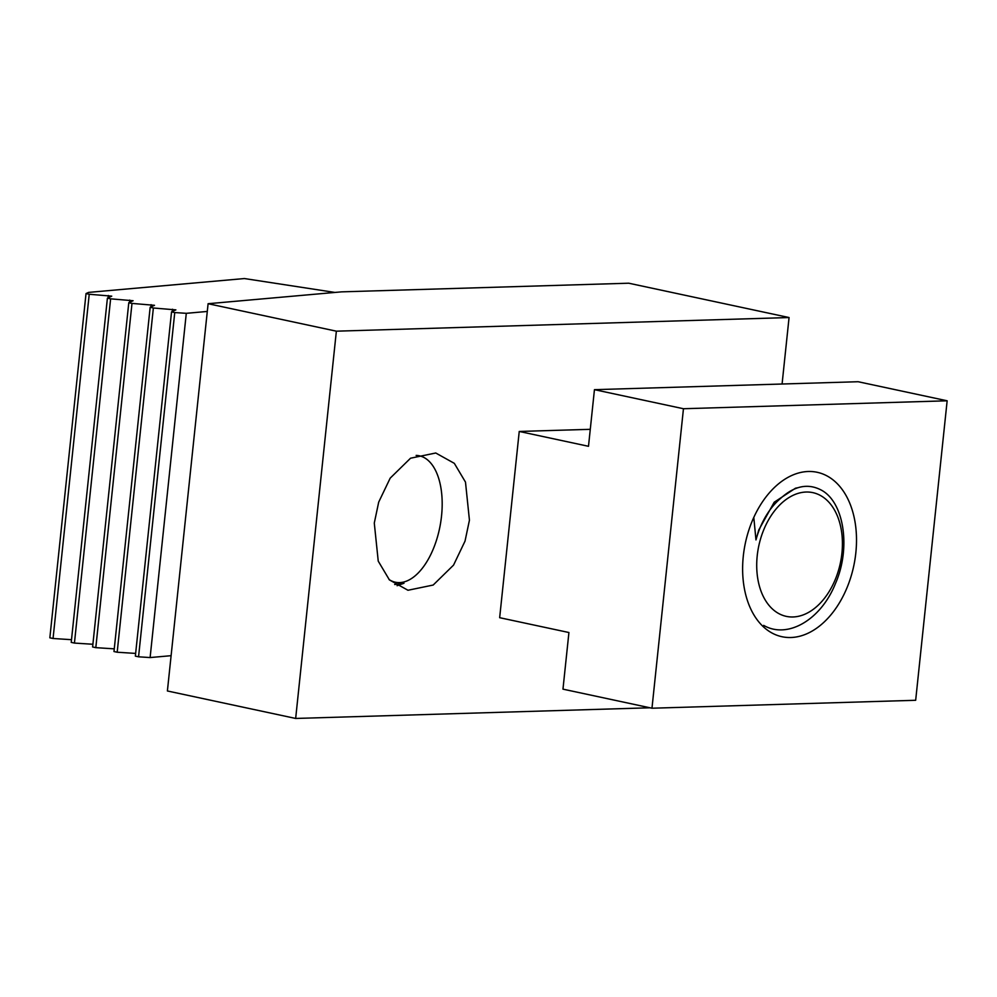 <?xml version="1.0" encoding="UTF-8"?>
<svg xmlns="http://www.w3.org/2000/svg" width="997" height="997" viewBox="0 0 997 997"><rect width="100%" height="100%" fill="white"/><g stroke="black" fill="none" stroke-linecap="round" stroke-linejoin="round"><path stroke-width="1.5" d="M374.286 523.064L378.237 561.137L389.416 579.905L407.972 590.261L433.184 585.04L453.548 565.112L465.026 541.122L469.437 520.197L465.487 482.112L454.32 463.343L435.751 452.999L410.552 458.209L390.188 478.149L378.698 502.127L374.286 523.064M789.063 317.545L628.746 283.21L341.46 291.859L208.099 303.711L336.363 331.178L789.063 317.545L782.084 384.019M208.099 303.711L167.396 690.971L295.66 718.451L336.363 331.178M295.66 718.451L649.932 707.783M743.288 556.201A84.072 55.383 -77.9 0 1 760.674 504.607A84.072 55.383 -77.9 0 1 826.177 475.482A84.072 55.383 -77.9 0 1 855.837 552.812A84.072 55.383 -77.9 0 1 800.603 635.999A84.072 55.383 -77.9 0 1 743.65 584.08A84.072 55.383 -77.9 0 1 743.288 556.201M651.976 708.219L562.969 689.151L568.926 632.522L499.659 617.691L519.238 431.452L588.492 446.295L594.449 389.665L683.456 408.733L651.976 708.219L915.67 700.28L947.15 400.794L683.456 408.733M590.274 429.321L519.238 431.452M947.15 400.794L858.143 381.726L594.449 389.665M777.274 612.694A63.272 41.675 102.1 0 0 836.171 577.251A63.272 41.675 102.1 0 0 821.852 496.307A63.272 41.675 102.1 0 0 762.967 531.75A63.272 41.675 102.1 0 0 777.274 612.694M763.677 625.381C787.468 639.289 820.98 619.972 835.511 583.407C851.214 547.702 843.973 501.454 820.83 489.851C807.657 483.134 794.248 485.988 780.564 498.425A66.762 43.968 102.1 0 0 755.975 539.913L758.742 530.03L774.195 502.226L795.469 488.218L797.737 487.757M755.975 539.913L753.794 517.418M389.054 579.531A64.344 33.437 100.2 0 0 400.669 582.535A64.344 33.437 100.2 0 0 418.304 572.876A64.344 33.437 100.2 0 0 436.437 472.354A64.344 33.437 100.2 0 0 416.135 455.417M394.662 584.516L403.984 583.257L397.08 585.713M334.93 292.445L244.415 278.549L88.608 292.395L86.029 293.567L49.85 637.806L53.053 638.491L89.231 294.252L111.739 296.146L107.402 298.153L71.223 642.38L74.439 643.077L110.617 298.838L133.112 300.733L128.787 302.727L92.609 646.966L95.812 647.651L131.99 303.412L154.498 305.306L150.161 307.3L113.982 651.539L117.185 652.225L153.364 307.998L175.871 309.88L171.534 311.887L135.355 656.126L138.558 656.811L174.749 312.572L186.289 313.32L207.276 311.45M138.558 656.811L150.111 657.559L186.289 313.32M171.534 311.887L174.749 312.572M117.185 652.225L135.642 653.421M150.161 307.3L153.364 307.998M95.812 647.651L114.269 648.848M128.787 302.727L131.99 303.412M74.439 643.077L92.883 644.261M107.402 298.153L110.617 298.838M53.053 638.491L71.51 639.688M86.029 293.567L89.231 294.252M150.111 657.559L171.098 655.69M172.232 311.575L172.481 309.232M150.859 306.989L151.095 304.646M129.473 302.415L129.722 300.072M108.1 297.829L108.349 295.498"/></g></svg>
